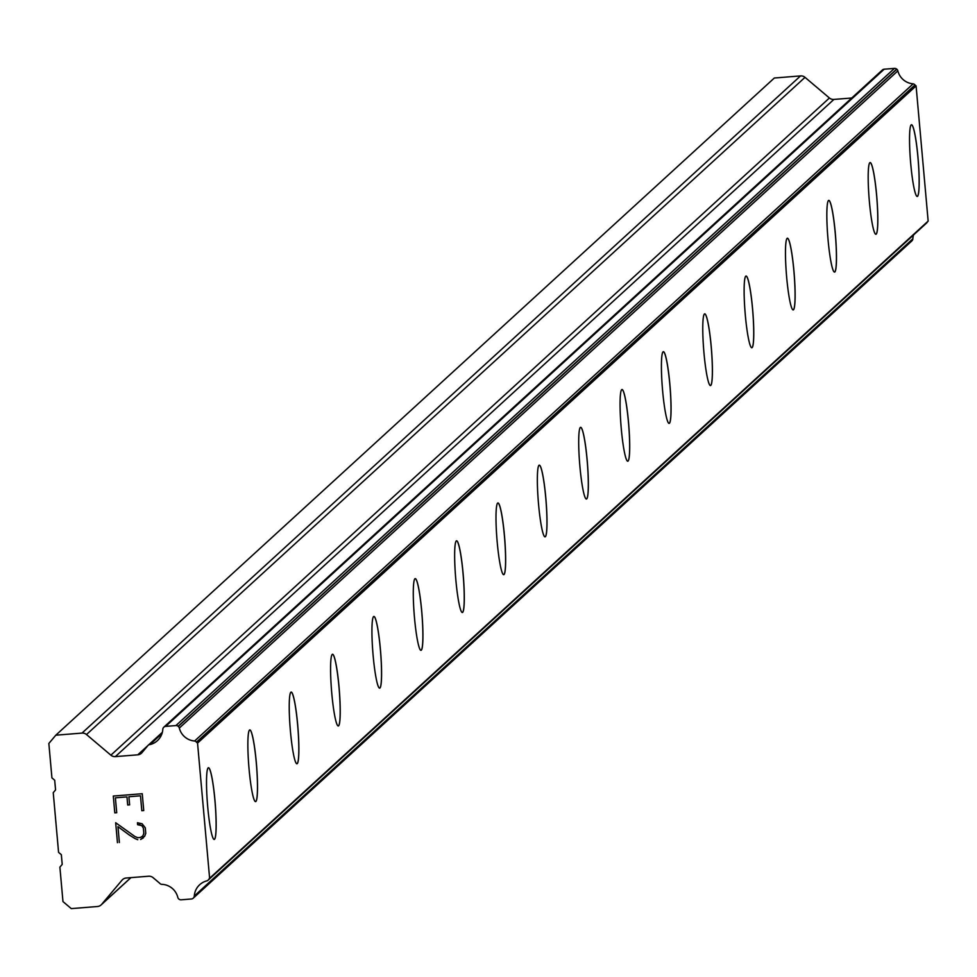 <?xml version="1.0" encoding="UTF-8"?>
<svg xmlns="http://www.w3.org/2000/svg" width="977" height="977" viewBox="0 0 977 977"><rect width="100%" height="100%" fill="white"/><g stroke="black" fill="none" stroke-linecap="round" stroke-linejoin="round"><path stroke-width="1.47" d="M911.492 124.738A35.966 3.884 -94.6 0 1 918.111 158.787A35.966 3.884 -94.6 0 1 917.55 196.304A35.966 3.884 -94.6 0 1 917.208 196.45A35.966 3.884 -94.6 0 1 910.613 162.402A35.966 3.884 -94.6 0 1 911.175 124.885A35.966 3.884 -94.6 0 1 911.492 124.738A35.966 3.884 -94.6 0 1 918.075 158.909A35.966 3.884 -94.6 0 1 917.501 196.304A35.966 3.884 -94.6 0 1 917.232 196.45M876.149 234.126A35.966 3.884 -94.6 0 1 875.856 234.272A35.966 3.884 -94.6 0 1 869.261 200.224A35.966 3.884 -94.6 0 1 869.823 162.719A35.966 3.884 -94.6 0 1 870.141 162.561A35.966 3.884 -94.6 0 1 876.723 196.731A35.966 3.884 -94.6 0 1 876.149 234.126M870.141 162.561A35.966 3.884 -94.6 0 1 876.76 196.609A35.966 3.884 -94.6 0 1 876.198 234.126A35.966 3.884 -94.6 0 1 875.88 234.272M828.752 200.383A35.966 3.884 -94.6 0 1 835.359 234.553A35.966 3.884 -94.6 0 1 834.785 271.948A35.966 3.884 -94.6 0 1 834.505 272.094M834.846 271.948A35.966 3.884 -94.6 0 1 834.529 272.094A35.966 3.884 -94.6 0 1 827.91 238.058A35.966 3.884 -94.6 0 1 828.472 200.541A35.966 3.884 -94.6 0 1 828.777 200.383A35.966 3.884 -94.6 0 1 835.408 234.431A35.966 3.884 -94.6 0 1 834.846 271.948M787.425 238.205A35.966 3.884 -94.6 0 1 794.045 272.253A35.966 3.884 -94.6 0 1 793.483 309.77A35.966 3.884 -94.6 0 1 793.177 309.917A35.966 3.884 -94.6 0 1 786.546 275.88A35.966 3.884 -94.6 0 1 787.12 238.364A35.966 3.884 -94.6 0 1 787.425 238.205A35.966 3.884 -94.6 0 1 794.008 272.375A35.966 3.884 -94.6 0 1 793.434 309.77A35.966 3.884 -94.6 0 1 793.153 309.917M746.049 276.039A35.966 3.884 -94.6 0 1 752.656 310.197A35.966 3.884 -94.6 0 1 752.082 347.592A35.966 3.884 -94.6 0 1 751.789 347.751A35.966 3.884 -94.6 0 1 745.195 313.702A35.966 3.884 -94.6 0 1 745.756 276.186A35.966 3.884 -94.6 0 1 746.074 276.027A35.966 3.884 -94.6 0 1 752.693 310.075A35.966 3.884 -94.6 0 1 752.131 347.592A35.966 3.884 -94.6 0 1 751.814 347.739M710.731 385.414A35.966 3.884 -94.6 0 1 710.438 385.573A35.966 3.884 -94.6 0 1 703.843 351.525A35.966 3.884 -94.6 0 1 704.405 314.008A35.966 3.884 -94.6 0 1 704.722 313.849A35.966 3.884 -94.6 0 1 711.305 348.02A35.966 3.884 -94.6 0 1 710.731 385.414M704.722 313.849A35.966 3.884 -94.6 0 1 711.341 347.897A35.966 3.884 -94.6 0 1 710.78 385.414A35.966 3.884 -94.6 0 1 710.462 385.573M663.334 351.683A35.966 3.884 -94.6 0 1 669.941 385.842A35.966 3.884 -94.6 0 1 669.379 423.249A35.966 3.884 -94.6 0 1 669.086 423.395M669.428 423.236A35.966 3.884 -94.6 0 1 669.111 423.395A35.966 3.884 -94.6 0 1 662.491 389.347A35.966 3.884 -94.6 0 1 663.053 351.83A35.966 3.884 -94.6 0 1 663.371 351.683A35.966 3.884 -94.6 0 1 669.99 385.72A35.966 3.884 -94.6 0 1 669.428 423.236M622.007 389.505A35.966 3.884 -94.6 0 1 628.626 423.542A35.966 3.884 -94.6 0 1 628.064 461.059A35.966 3.884 -94.6 0 1 627.759 461.217A35.966 3.884 -94.6 0 1 621.14 427.169A35.966 3.884 -94.6 0 1 621.702 389.652A35.966 3.884 -94.6 0 1 622.007 389.505A35.966 3.884 -94.6 0 1 628.59 423.664A35.966 3.884 -94.6 0 1 628.016 461.071A35.966 3.884 -94.6 0 1 627.735 461.217M580.656 427.328A35.966 3.884 -94.6 0 1 587.275 461.364A35.966 3.884 -94.6 0 1 586.713 498.881A35.966 3.884 -94.6 0 1 586.371 499.039A35.966 3.884 -94.6 0 1 579.776 464.991A35.966 3.884 -94.6 0 1 580.338 427.474A35.966 3.884 -94.6 0 1 580.656 427.328A35.966 3.884 -94.6 0 1 587.238 461.486A35.966 3.884 -94.6 0 1 586.664 498.893A35.966 3.884 -94.6 0 1 586.395 499.039M545.313 536.715A35.966 3.884 -94.6 0 1 545.019 536.861A35.966 3.884 -94.6 0 1 538.425 502.813A35.966 3.884 -94.6 0 1 538.986 465.296A35.966 3.884 -94.6 0 1 539.304 465.15A35.966 3.884 -94.6 0 1 545.887 499.308A35.966 3.884 -94.6 0 1 545.313 536.715M539.304 465.15A35.966 3.884 -94.6 0 1 545.923 499.198A35.966 3.884 -94.6 0 1 545.361 536.703A35.966 3.884 -94.6 0 1 545.044 536.861M497.928 502.972A35.966 3.884 -94.6 0 1 504.523 537.13A35.966 3.884 -94.6 0 1 503.961 574.537A35.966 3.884 -94.6 0 1 503.668 574.684M504.01 574.537A35.966 3.884 -94.6 0 1 503.692 574.684A35.966 3.884 -94.6 0 1 497.073 540.635A35.966 3.884 -94.6 0 1 497.635 503.118A35.966 3.884 -94.6 0 1 497.952 502.972A35.966 3.884 -94.6 0 1 504.572 537.02A35.966 3.884 -94.6 0 1 504.01 574.537M456.589 540.794A35.966 3.884 -94.6 0 1 463.22 574.842A35.966 3.884 -94.6 0 1 462.646 612.359A35.966 3.884 -94.6 0 1 462.341 612.506A35.966 3.884 -94.6 0 1 455.722 578.457A35.966 3.884 -94.6 0 1 456.283 540.94A35.966 3.884 -94.6 0 1 456.589 540.794A35.966 3.884 -94.6 0 1 463.171 574.965A35.966 3.884 -94.6 0 1 462.597 612.359A35.966 3.884 -94.6 0 1 462.316 612.506M415.237 578.616A35.966 3.884 -94.6 0 1 421.856 612.664A35.966 3.884 -94.6 0 1 421.295 650.181A35.966 3.884 -94.6 0 1 420.953 650.328A35.966 3.884 -94.6 0 1 414.358 616.279A35.966 3.884 -94.6 0 1 414.92 578.775A35.966 3.884 -94.6 0 1 415.237 578.616A35.966 3.884 -94.6 0 1 421.82 612.787A35.966 3.884 -94.6 0 1 421.246 650.181A35.966 3.884 -94.6 0 1 420.989 650.328M379.894 688.003A35.966 3.884 -94.6 0 1 379.601 688.15A35.966 3.884 -94.6 0 1 373.006 654.114A35.966 3.884 -94.6 0 1 373.568 616.597A35.966 3.884 -94.6 0 1 373.886 616.438A35.966 3.884 -94.6 0 1 380.468 650.609A35.966 3.884 -94.6 0 1 379.894 688.003M373.886 616.438A35.966 3.884 -94.6 0 1 380.505 650.487A35.966 3.884 -94.6 0 1 379.943 688.003A35.966 3.884 -94.6 0 1 379.626 688.15M332.51 654.26A35.966 3.884 -94.6 0 1 339.104 688.431A35.966 3.884 -94.6 0 1 338.543 725.826A35.966 3.884 -94.6 0 1 338.25 725.972M338.592 725.826A35.966 3.884 -94.6 0 1 338.274 725.972A35.966 3.884 -94.6 0 1 331.655 691.936A35.966 3.884 -94.6 0 1 332.217 654.419A35.966 3.884 -94.6 0 1 332.534 654.26A35.966 3.884 -94.6 0 1 339.153 688.309A35.966 3.884 -94.6 0 1 338.592 725.826M291.17 692.082A35.966 3.884 -94.6 0 1 297.802 726.131A35.966 3.884 -94.6 0 1 297.24 763.648A35.966 3.884 -94.6 0 1 296.923 763.794A35.966 3.884 -94.6 0 1 290.303 729.758A35.966 3.884 -94.6 0 1 290.865 692.241A35.966 3.884 -94.6 0 1 291.17 692.082A35.966 3.884 -94.6 0 1 297.753 726.253A35.966 3.884 -94.6 0 1 297.179 763.648A35.966 3.884 -94.6 0 1 296.898 763.806M249.794 729.917A35.966 3.884 -94.6 0 1 256.401 764.075A35.966 3.884 -94.6 0 1 255.827 801.47A35.966 3.884 -94.6 0 1 255.547 801.628A35.966 3.884 -94.6 0 1 248.94 767.58A35.966 3.884 -94.6 0 1 249.501 730.063A35.966 3.884 -94.6 0 1 249.819 729.904A35.966 3.884 -94.6 0 1 256.438 763.953A35.966 3.884 -94.6 0 1 255.876 801.47A35.966 3.884 -94.6 0 1 255.571 801.628M214.476 839.304A35.966 3.884 -94.6 0 1 214.183 839.451A35.966 3.884 -94.6 0 1 207.588 805.402A35.966 3.884 -94.6 0 1 208.15 767.885A35.966 3.884 -94.6 0 1 208.467 767.739A35.966 3.884 -94.6 0 1 215.05 801.897A35.966 3.884 -94.6 0 1 214.476 839.304M208.467 767.739A35.966 3.884 -94.6 0 1 215.087 801.775A35.966 3.884 -94.6 0 1 214.525 839.292A35.966 3.884 -94.6 0 1 214.207 839.451M140.48 795.815L128.903 796.743L140.48 795.815L141.812 810.702L140.48 795.815M128.903 796.743L129.623 804.865L128.903 796.743M129.623 804.865L127.694 805.011L129.636 804.853M127.694 805.011L126.973 796.902L127.706 805.011M126.973 796.902L115.396 797.83L126.973 796.902M115.396 797.83L116.727 812.717L115.396 797.818M116.727 812.717L114.797 812.876L116.727 812.717M113.295 796.047L114.797 812.876L113.295 796.047L142.239 793.727L143.741 810.556L141.812 810.715L143.741 810.556M137.439 822.744L137.61 824.698L137.439 822.744L142.117 823.758L145.28 827.8L145.768 833.369L144.633 836.288L140.639 839.463L143.35 837.839M137.781 839.695L134.887 838.51L137.781 839.683M134.887 838.51L129.074 834.859L134.887 838.51M129.074 834.859L117.973 826.676L129.086 834.846M117.973 826.676L119.377 842.516L117.973 826.676M139.198 824.576L137.61 824.71L141.86 825.65L143.363 828.105L141.848 825.663L139.198 824.576M143.363 828.105L143.839 833.344L142.789 836.019L143.827 833.357L143.363 828.105M142.776 836.019L140.346 837.484L142.776 836.019M117.448 842.675L115.677 822.732L135.046 836.605L137.806 837.692L140.346 837.484M115.677 822.732L117.46 842.662M110.877 755.172A6.167 6.106 47.6 0 0 115.359 756.613L137.781 754.818A6.167 6.106 47.6 0 0 141.946 752.681L147.49 746.086A3.078 3.053 47.6 0 1 149.945 744.584A16.963 16.804 47.6 0 0 162.805 729.306A3.078 3.053 47.6 0 1 163.513 727.535L163.574 727.462A3.078 3.053 47.6 0 1 165.65 726.387L175.921 725.569A3.078 3.053 47.6 0 1 178.156 726.29L178.302 726.412A3.078 3.053 47.6 0 1 179.316 728.048A16.963 16.804 47.6 0 0 194.631 741.006A3.078 3.053 47.6 0 1 196.438 742.154L197.549 743.094L209.615 878.274L208.687 879.373A3.078 3.053 47.6 0 1 207.112 880.802A16.963 16.804 47.6 0 0 194.301 896.007A3.078 3.053 47.6 0 1 193.593 897.778L193.47 897.924A3.078 3.053 47.6 0 1 191.394 898.987L181.136 899.817A3.078 3.053 47.6 0 1 178.889 899.084L178.815 899.023A3.078 3.053 47.6 0 1 177.802 897.387A16.963 16.804 47.6 0 0 162.414 884.368A3.078 3.053 47.6 0 1 159.74 883.281L153.096 877.664A6.167 6.106 47.6 0 0 148.614 876.222L126.192 878.018A6.167 6.106 47.6 0 0 122.027 880.155L101.645 904.372A6.167 6.106 47.6 0 1 97.48 906.509L71.284 908.61L62.968 901.576L59.89 867.149L62.21 864.389L61.343 854.704L58.571 852.359L53.246 792.677L55.567 789.917L54.7 780.232L51.928 777.875L48.85 743.448L55.811 735.192L82.007 733.092A6.167 6.106 47.6 0 1 86.489 734.533L110.877 755.172L829.412 97.993L805.011 77.354A6.167 6.106 -132.4 0 0 800.542 75.913L774.334 78.013L55.811 735.192M851.749 98.005L833.894 99.434A6.167 6.106 47.6 0 1 829.412 97.993M208.052 880.216L926.575 223.037A3.078 3.053 -132.4 0 0 927.222 222.194L928.15 221.095L916.084 85.915L914.973 84.975A3.078 3.053 -132.4 0 0 913.165 83.827A16.963 16.804 47.6 0 1 897.851 70.869A3.078 3.053 -132.4 0 0 896.837 69.233L896.691 69.111A3.078 3.053 -132.4 0 0 894.456 68.39L884.185 69.208A3.078 3.053 -132.4 0 0 882.109 70.283L164.148 726.925M911.431 241.27A3.078 3.053 -132.4 0 0 912.005 240.745L912.127 240.598A3.078 3.053 -132.4 0 0 912.836 238.828A16.963 16.804 47.6 0 1 913.544 234.956M208.687 879.373L927.222 222.194M209.615 878.274L928.15 221.095M197.549 743.094L916.084 85.915M196.438 742.154L914.973 84.975M194.631 741.006L913.165 83.827M149.945 744.584L161.987 733.568M101.645 904.372L130.869 877.639M122.027 880.155L123.187 879.092M193.47 897.924L912.005 240.745M193.593 897.778L912.127 240.598M194.301 896.007L912.836 238.828M179.316 728.048L897.851 70.869M178.302 726.412L896.837 69.233M178.156 726.29L896.691 69.111M175.921 725.569L894.456 68.39M165.65 726.387L884.185 69.208M137.781 754.818L147.783 745.671M115.359 756.613L833.894 99.434M86.489 734.533L805.011 77.354M82.007 733.092L800.542 75.913M101.095 904.946L130.955 877.627M193.202 898.205L911.736 241.026M163.843 727.169L882.378 69.99M148.064 745.378L162.353 732.31"/></g></svg>
